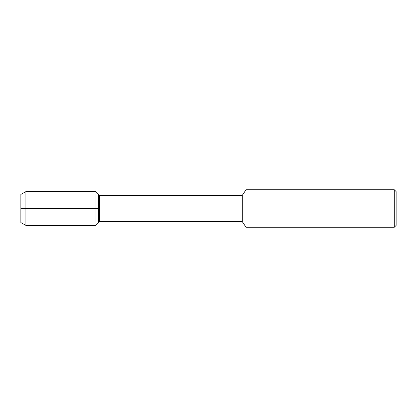 <?xml version="1.0" encoding="UTF-8"?>
<svg xmlns="http://www.w3.org/2000/svg" width="417" height="417" viewBox="0 0 417 417"><rect width="100%" height="100%" fill="white"/><g stroke="black" fill="none" stroke-linecap="round" stroke-linejoin="round"><path stroke-width="0.63" d="M20.85 222.579L20.85 194.421L20.85 222.579L25.917 225.388L25.917 191.612L20.85 194.421M242.277 221.635L242.277 195.364L99.663 195.364L99.663 221.635L242.277 221.635L246.03 227.265L246.03 189.735L242.277 195.364M394.273 189.735L394.273 227.265L396.15 225.388L396.15 191.612L394.273 189.735L246.03 189.735M99.663 221.635L95.91 225.388L95.91 191.612L98.72 194.421L98.72 222.579L98.72 194.421L99.663 195.364M98.72 208.5L20.85 208.5M394.273 227.265L246.03 227.265M95.91 225.388L25.917 225.388M95.91 191.612L25.917 191.612"/></g></svg>
